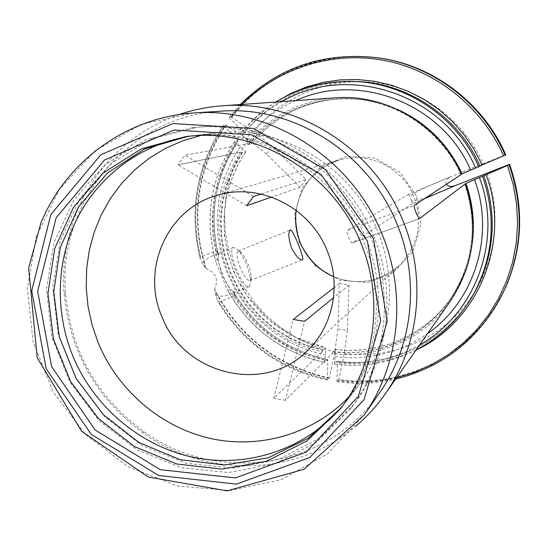 <?xml version="1.0" encoding="UTF-8"?>
<svg xmlns="http://www.w3.org/2000/svg" width="547" height="547" viewBox="0 0 547 547"><rect width="100%" height="100%" fill="white"/><g stroke="black" fill="none" stroke-linecap="round" stroke-linejoin="round"><path stroke-width="0.41" stroke-dasharray="2.73 2.05" d="M233.316 291.565L234.307 292.091L233.89 292.433L234.581 295.859L234.649 294.279L232.851 290.963C254.642 327.366 286.17 350.258 327.434 359.632L324.624 362.429L325.246 355.044C325.957 351.017 326.067 348.583 325.574 347.748L323.215 349.861L322.142 351.865L304.72 346.928L288.153 339.584L272.762 329.991L258.847 318.34L246.663 304.87L236.461 289.842L228.42 273.555L222.711 256.317L219.436 238.458L218.677 220.338L220.448 202.301L224.742 184.701L231.477 167.895L240.571 152.189L178.001 164.811L246.656 205.686M240.543 152.223L178.001 164.811L184.995 155.225L253.562 196.455M306.04 179.464L300.125 187.286L266.519 154.028L272.249 146.343L306.04 179.464L260.987 194.048M243.962 133.058L244.092 132.976C272.358 98.863 309.082 81.694 354.265 81.482C309.041 81.694 272.276 98.884 243.962 133.058L240.324 133.598L246.047 138.658C249.555 141.174 251.388 142.945 251.531 143.977L248.653 144.552L246.588 144.059L184.995 155.225M244.092 132.976L243.244 131.724C252.468 120.128 263.298 110.227 275.729 102.036M272.249 146.343L253.787 131.759L231.634 117.263L229.2 117.366L229.706 118.323L243.244 131.724M339.338 283.517L349.041 285.042L347.352 330.525L337.889 328.979L339.338 283.517L334.183 287.531M322.142 351.865L273.753 398.312L293.178 319.462M327.434 359.632L327.81 360.917C287.907 351.953 256.858 330.251 234.663 295.79M337.889 328.979L334.853 351.981L329.294 378.011L327.598 380.021L327.325 379.105L327.81 360.917M347.352 330.525L344.289 353.547L338.784 379.625L337.02 381.697L337.478 362.538L337.137 361.259L334.429 364.076L335.065 356.685C335.783 352.603 335.899 350.169 335.42 349.376L333.157 351.523L332.118 353.526L285.452 400.342L304.59 321.321M285.452 400.342L273.753 398.312M266.519 154.028L248.092 139.458L238.335 156.155L231.073 174.062L226.424 192.824L224.475 212.058L225.248 231.381L228.701 250.417L234.779 268.789L243.34 286.143L254.232 302.142L267.23 316.474L282.095 328.85L298.532 339.031L316.234 346.798L334.853 351.981M329.294 378.011C277.384 366.114 239.142 336.514 214.568 289.213L215.675 295.373L217.33 300.453L217.815 301.541L219.005 302.033C244.331 342.921 280.433 368.616 327.325 379.105M202.705 263.77L199.976 258.088L200.51 256.953L216.154 250.895L218.198 253.972L212.92 255.75C208.359 257.398 204.954 260.071 202.705 263.77L206.144 268.7C215.949 272.611 218.759 279.449 214.568 289.213M206.144 268.7C190.356 217.74 196.947 169.857 225.925 125.044L223.347 125.27L237.412 139.629L238.123 140.976L234.424 141.611L240.126 146.671C243.593 149.146 245.412 150.917 245.589 151.991L242.656 152.654L240.571 152.189M248.092 139.458L225.925 125.044M240.126 146.671L230.622 163.033L223.552 180.578L219.039 198.958L217.166 217.795L217.945 236.721L221.35 255.367L227.306 273.37L235.702 290.382L246.362 306.067L259.087 320.125L273.63 332.275L289.712 342.278L307.031 349.923L325.246 355.044M232.851 290.963L230.759 289.37L228.051 290.888L227.135 289.452L215.798 261.794L215.443 260.14L218.246 258.847L218.554 256.092L217.453 252.352L216.27 251.21M234.581 295.859L219.005 302.033M231.634 117.263C265.015 74.604 321.048 50.864 376.507 57.763C431.898 64.813 482.7 102.672 505.681 154.917L483.213 163.628C463.815 120.237 421.552 88.785 375.345 82.734C329.089 76.819 282.115 96.272 253.787 131.759M246.588 144.059C269.179 116.785 298.368 101.4 334.149 97.899M461.559 174.302L460.943 174.425C440.13 127.082 389.149 95.869 338.935 98.775C302.04 101.311 271.941 116.573 248.653 144.552M295.701 100.621C276.003 109.332 259.456 122.008 246.047 138.658M461.456 174.083L460.943 174.425M446.42 184.257C445.333 181.289 446.974 178.691 451.33 176.462L429.279 185.754C420.609 189.474 414.113 193.036 409.799 196.435L408.759 194.288L430.038 185.44M424.677 198.561L412.547 203.641L411.802 201.371L425.846 197.795M411.802 201.371L409.799 196.435M344.289 353.547C389.245 359.352 436.274 341.041 465.374 305.13C494.331 269.151 503.055 217.61 486.953 172.907M509.469 164.326C529.065 217.911 518.549 279.838 483.712 322.757C448.704 365.608 392.308 387.023 338.784 379.625M449.648 302.108C423.344 339.537 376.548 359.454 332.118 353.526M218.15 254.04L218.704 254.04L218.424 255.251M218.246 258.847C219.798 270.368 223.969 280.543 230.759 289.37M216.154 250.895L218.198 253.972M200.578 135.547L214.971 133.058C274.464 125.66 337.93 157.987 368.979 212.947C400.096 267.866 395.125 338.914 358.148 386.107L348.583 397.177M190.206 136.155L194.855 135.519C257.329 127.745 324.152 161.837 356.89 219.785C389.696 277.691 384.507 352.535 345.677 402.079L342.716 405.751M215.668 295.38C220.516 296.775 225.501 296.296 230.615 293.958L233.966 292.44L234.711 296.159M240.365 267.818C236.872 258.546 236.167 252.967 238.246 251.087L241.637 252.919C247.08 260.146 250.294 268.201 251.292 277.083L250.054 280.645C247.381 280.693 244.153 276.42 240.365 267.818M249.405 286.471L250.813 281.821C249.507 270.068 245.247 259.415 238.034 249.863L233.487 247.415L232.66 248.106C227.743 253.548 243.353 289.951 249.145 286.594L249.405 286.471M412.547 203.641L352.213 242.909C351.434 242.998 350.237 241.159 348.63 237.384C347.037 233.261 346.579 230.923 347.249 230.369L414.352 205.351M335.065 356.685C368.637 360.623 399.454 352.945 427.515 333.643M408.759 194.288L347.249 230.369M349.041 285.042L333.499 297.732M300.125 187.286L271.565 197.111M179.484 114.419C142.767 127.403 113.728 149.946 92.375 182.035C70.857 215.75 61.414 252.776 64.047 293.11C69.695 351.495 96.087 398.141 143.225 433.046C205.918 478.427 296.857 477.066 355.823 426.14M483.213 163.628L451.555 176.373M416.363 195.867L399.905 172.209L374.975 158.076L346.668 156.271L320.686 167.02L302.135 188.024L294.532 215.08L299.264 242.889L315.345 266.109L339.708 280.249L367.673 282.512L393.806 272.331L412.882 251.558L420.985 224.243L416.363 195.867M371.215 238.629C342.969 166.479 265.192 119.157 192.462 127.725L145.987 139.594L105.496 164.326L74.064 199.648L53.948 242.588L46.461 289.705L51.972 337.403L69.954 382.134L99.034 420.581L137.085 449.873L181.33 467.719L228.496 472.587L274.963 463.842L317.014 441.867L351.126 408.144C386.168 362.059 394.599 295.175 371.215 238.629M373.909 236.776C346.012 165.509 269.165 118.767 197.255 127.232L151.3 138.965L111.239 163.409L80.135 198.329L60.211 240.776L52.779 287.353L58.208 334.511L75.978 378.729L104.723 416.732L142.35 445.668L186.11 463.288L232.755 468.068L278.703 459.391L320.289 437.641L354.012 404.288C388.657 358.723 396.999 292.638 373.909 236.776M341.253 407.713L342.689 405.901C377.676 361.799 386.524 296.59 363.748 241.596C336.398 171.669 260.304 126.357 190.041 136.107L187.778 136.401M221.097 111.164C128.265 115.697 57.059 203.669 65.647 294.218C71.165 351.331 96.983 396.965 143.095 431.104C216.291 485.1 328.371 469.367 380.062 392.131M242.109 152.599L233.125 168.12L226.451 184.763L222.191 202.192L220.427 220.058L221.179 238.013L224.414 255.695L230.068 272.775L238.027 288.912L248.133 303.797L260.194 317.144L273.979 328.685L289.226 338.19L305.636 345.465L322.894 350.353M245.391 152.141L236.495 167.498L229.884 183.97L225.665 201.214L223.914 218.896L224.653 236.66L227.853 254.164L233.446 271.059L241.316 287.031L251.319 301.759L263.257 314.963L276.898 326.381L291.982 335.783L308.228 342.976L325.308 347.81M236.126 143.505L226.232 160.51L218.875 178.753L214.185 197.85L212.229 217.432L213.029 237.104L216.571 256.481L222.766 275.196L231.49 292.871L242.574 309.171L255.805 323.776L270.922 336.398L287.647 346.784L305.65 354.723L324.59 360.035M242.656 152.654L233.699 168.134L227.039 184.736L222.793 202.117L221.029 219.928L221.781 237.829L225.008 255.47L230.643 272.502L238.581 288.59L248.659 303.435L260.687 316.747L274.437 328.255L289.637 337.731L305.999 344.986L323.215 349.861M228.051 290.888C249.952 328.815 282.184 352.651 324.761 362.394M234.519 141.529C210.739 178.213 204.38 217.747 215.443 260.14M329.103 378.346C277.616 366.579 239.511 337.321 214.786 290.594M327.598 380.021C279.524 369.225 242.765 342.702 217.33 300.453M275.811 102.029C262.177 110.528 250.376 121.024 240.42 133.53M241.931 104.436L229.706 118.323M231.285 117.188C264.666 73.838 322.012 49.825 377.956 57.791M229.2 117.366L240.352 104.545M460.991 174.445C442.81 134.323 403.679 105.243 360.904 99.527C315.113 95.349 277.52 110.337 248.119 144.49M396.787 109.085C378.832 101.318 360.22 97.851 340.952 98.679C304.337 101.195 274.471 116.333 251.346 144.1M281.978 101.592C266.43 110.337 253.117 121.632 242.041 135.492M238.123 140.976C215.019 176.49 208.496 214.862 218.554 256.092M223.955 126.172C197.59 166.459 189.775 210.055 200.51 256.967M216.38 251.21C207.99 211.08 214.998 173.884 237.412 139.629M205.351 267.599C190.062 216.947 196.804 169.406 225.576 124.976M200.373 259.141C188.763 211.183 196.455 166.534 223.456 125.195M332.843 352.008C377.628 356.172 414.982 341.096 444.896 306.771C471.623 273.397 479.692 225.713 464.943 184.223M333.157 351.523C378.312 357.547 425.846 336.426 451.384 297.52C473.572 262.41 478.078 224.646 464.895 184.23M334.552 364.042C363.064 367.625 390.23 362.934 416.062 349.964M334.408 361.683C364.534 365.389 392.937 359.803 419.617 344.904M336.89 380.733C356.924 383.495 376.815 382.503 396.554 377.765M416.014 350.032C390.968 361.827 364.794 365.998 337.478 362.538M506.105 286.354C478.509 352.658 405.546 392.172 337.15 381.649M218.725 254.259L217.453 252.352M234.649 294.279L234.184 291.961M352.33 242.854L419.549 218.574M335.174 349.451C379.994 355.42 427.166 334.443 452.506 295.838C463.131 279.763 469.743 262.027 472.341 242.642M296.132 210.356C300.659 185.05 315.072 168.264 339.379 159.984C368.473 150.951 402.852 167.758 414.058 196.899C423.152 223.197 418.181 246.102 399.146 265.623C379.529 282.19 357.711 285.896 333.691 276.741M342.689 405.901L339.913 409.457C375.263 364.897 384.206 298.97 361.164 243.347C333.499 172.626 256.557 126.801 185.563 136.654L190.041 136.107M193.33 112.976L141.051 124.47L95.185 150.76L59.37 189.296L36.239 236.66L27.35 288.925L33.148 341.971L53.025 391.714L85.428 434.373L127.909 466.653L177.29 485.955L229.802 490.522L281.281 479.664L327.434 453.887L364.206 414.988M506.611 285.178C479.172 351.099 406.619 390.408 338.607 379.96M337.137 361.259C390.531 368.822 447.07 341.656 474.105 293.288C447.084 341.622 390.626 368.74 337.287 361.198M245.596 151.998L238.738 163.341L233.131 175.348L228.837 187.894L225.89 200.831L224.325 214.014L224.14 227.299L225.343 240.536L227.921 253.589L231.839 266.307L237.049 278.56L247.429 296.153L268.885 319.797L295.483 337.376L325.574 347.735M324.61 362.435C281.418 352.5 248.926 328.173 227.135 289.452M234.403 141.611C210.322 178.862 204.12 218.923 215.798 261.794M327.448 380.069C279.832 369.389 243.292 343.215 217.822 301.541M233.275 291.394C255.107 327.55 286.56 350.278 327.626 359.577M240.297 104.545L229.097 117.42M460.916 174.459C440.082 127.054 389.054 95.862 338.935 98.775L340.952 98.679C304.405 101.195 274.601 116.292 251.538 143.977M275.777 102.036C262.116 110.542 250.3 121.058 240.324 133.584M429.279 185.754L451.33 176.462M223.34 125.277C196.578 166.226 188.79 210.499 199.983 258.088M218.533 255.435C208.687 214.362 215.265 176.175 238.266 140.873M464.861 184.23C478.051 224.694 473.558 262.457 451.384 297.52L452.506 295.838C427.186 334.388 380.158 355.297 335.42 349.369M334.436 364.09C362.982 367.68 390.182 362.982 416.041 349.991M337.027 381.703C356.678 384.418 376.206 383.55 395.611 379.105M217.043 251.552L218.691 254.02M214.971 133.058L194.855 135.519M358.148 386.107L345.677 402.079M250.054 280.645L302.368 259.804M238.246 251.087L290.45 229.972M241.637 252.919L238.034 249.863M251.292 277.083L250.813 281.821M419.583 218.574L352.213 242.902M306.026 352.022L399.146 265.623C379.543 282.19 357.717 285.862 333.677 276.652M217.344 195.293L339.379 159.984C315.086 168.257 300.693 185.064 296.207 210.41M351.126 408.144L354.012 404.288M192.462 127.725L197.255 127.232M143.095 431.104L143.225 433.046M65.647 294.218L64.047 293.11M233.487 247.415L212.92 255.75M249.145 286.594L230.615 293.958M234.902 295.086L234.314 292.112"/><path stroke-width="0.82" d="M271.565 197.111L246.656 205.686L253.562 196.455L260.987 194.048M334.183 287.531L293.178 319.462L304.59 321.321L333.499 297.732M275.729 102.036L290.594 93.558L306.436 86.973L323.038 82.385L340.145 79.889L357.499 79.534L374.845 81.346L391.898 85.305L408.404 91.37L424.096 99.458L438.715 109.448L452.034 121.188L463.835 134.494L473.934 149.167L482.153 164.962L478.789 166.76C456.977 116.661 405.033 82.159 351.796 81.428C324.255 81.018 298.929 87.889 275.811 102.029M482.153 164.962L505.77 154.89C483.391 102.959 432.834 64.908 377.956 57.791C432.862 64.915 483.398 102.966 505.777 154.89M334.149 97.899L335.762 97.783C387.297 93.845 440.191 125.591 461.559 174.302L414.352 205.351C412.725 205.091 418.544 219.757 419.597 218.568L465.907 183.409L509.072 164.784C523.486 206.123 522.501 246.642 506.105 286.354L506.611 285.178C522.911 245.699 523.896 205.412 509.565 164.319L509.072 164.784M461.456 174.083L470.659 170.103C442.441 103.588 358.565 71.383 295.701 100.621M470.659 170.103L478.789 166.76M506.611 285.178C522.911 245.685 523.903 205.392 509.572 164.312L455.282 185.597C451.118 187.006 448.164 186.561 446.42 184.257M425.846 197.795L433.805 194.746L424.677 198.561M465.518 184.107C479.124 225.938 474.146 264.823 450.598 300.747L449.648 302.108M348.583 397.177C313.11 434.092 259.531 449.449 210.144 438.407C160.763 427.132 118.07 390.503 98.364 343.174L92.135 325.212L88.067 306.669L86.221 287.811L86.631 268.912L89.305 250.252L94.214 232.106L101.304 214.739L110.487 198.424L121.632 183.409L134.603 169.946L149.201 158.24L165.228 148.497L182.438 140.887L200.578 135.547M342.716 405.751C306.97 448.54 249.357 468.129 195.477 457.75C141.577 447.145 94.405 407.782 72.97 356.364C54.495 311.407 56.17 259.175 78.112 216.694C100.279 174.39 142.172 143.683 190.206 136.155M291.264 247.394C295.619 255.852 299.318 259.989 302.368 259.804C305.288 259.551 292.433 228.543 290.45 229.972C288.098 231.976 288.372 237.781 291.264 247.394M427.515 333.643C474.393 301.274 495.295 235.292 474.557 179.765M327.154 250.67C310.361 207.299 259.606 182.117 217.344 195.293C167.614 208.496 140.832 268.816 161.837 316.501C183.252 373.827 262.916 394.49 306.026 352.022C332.713 327.817 341.779 285.568 327.154 250.67M355.823 426.14C367.208 416.486 377.211 405.45 385.833 393.033C419.378 345.246 426.667 278.375 403.303 221.638C374.75 148.743 297.472 99.91 223.292 105.756C208.216 106.747 193.617 109.639 179.484 114.419M187.778 136.401L144.64 148.907L107.315 173.112L78.542 206.889L60.3 247.504L53.763 291.831L59.226 336.603L76.204 378.579L103.438 414.756L138.993 442.502L180.36 459.733L224.571 465.025L268.345 457.764L308.31 438.236L341.253 407.713M364.206 414.988L380.062 392.131C412.91 345.396 420.055 279.968 397.177 224.455C369.246 153.16 293.643 105.4 221.097 111.164L193.33 112.976C125.701 117.53 66.078 161.85 40.909 222.944L28.656 268.098L37.196 357.786L81.599 431.255L148.23 477.011L227.155 490.871L304.139 469.251L364.206 414.988C399.372 364.972 406.995 294.669 382.353 234.936C352.261 158.206 270.984 106.781 193.33 112.976M479.958 165.926C458.386 116.354 406.975 82.207 354.265 81.482L351.796 81.428C324.248 81.018 298.908 87.889 275.777 102.036M503.664 156.011C481.982 106.843 435.706 70.153 383.932 60.361C332.084 50.768 277.931 68.163 241.931 104.436M240.352 104.545C277.691 67.548 323.14 51.903 376.692 57.62C431.884 64.778 482.741 103.055 505.257 155.307M461.996 173.72C448.075 144.052 426.339 122.507 396.787 109.085M475.623 168.107C444.602 94.057 347.892 62.303 281.978 101.592M455.282 185.597L433.805 194.746M416.062 349.964C440.103 337.431 459.042 319.257 472.882 295.428C493.401 257.699 496.669 218.027 482.68 176.414M419.617 344.904C475.411 314.204 503.035 240.01 479.521 177.782M396.554 377.765L414.571 372.22L431.843 364.541L448.116 354.818L463.159 343.167L476.738 329.745L488.649 314.716L498.707 298.286L506.748 280.693L512.635 262.17L516.272 242.998L517.585 223.456L516.553 203.826L513.168 184.414L507.479 165.502M486.003 174.5C511.568 241.535 478.365 321.568 416.014 350.032M472.341 242.642C474.851 222.492 472.711 202.752 465.907 183.409M333.691 276.741C318.115 269.753 306.963 258.369 300.235 242.601C296.057 232.188 294.683 221.439 296.132 210.356M185.563 136.654L141.475 148.791L103.212 172.996L73.633 207.108L54.816 248.311L47.965 293.397L53.421 338.983L70.672 381.724L98.433 418.53L134.692 446.68L176.866 464.027L221.877 469.114L266.348 461.333L306.799 440.998L339.913 409.457C375.051 365.211 384.206 299.305 361.095 243.477C333.342 172.449 256.071 126.774 185.563 136.654M373.526 238.807L325.444 169.563L253.384 128.449L172.948 123.56L100.798 154.774L50.809 214.629L31.705 290.792L46.194 368.774L91.226 434.359L158.678 475.514L236.413 484.129L309.807 457.511L364.042 399.666L387.208 321.41L373.526 238.807M367.44 241.227L321.096 174.472L251.647 134.801L174.083 130.015L104.443 160.052L56.143 217.781L37.64 291.305L51.616 366.627L95.116 429.963L160.271 469.682L235.319 477.928L306.115 452.171L358.374 396.315L380.657 320.843L367.44 241.227M416.041 349.991C440.096 337.444 459.036 319.257 472.882 295.428L474.105 293.288C494.42 255.928 497.661 216.66 483.815 175.484M240.297 104.545C277.671 67.541 323.133 51.897 376.692 57.62L377.956 57.791M395.611 379.105C446.591 366.134 483.425 335.215 506.105 286.354M385.833 393.033L450.598 300.747M223.292 105.756L335.762 97.783M296.207 210.41C294.614 219.067 296.426 237.706 303.496 249.158C311.011 262.027 321.075 271.189 333.677 276.652"/></g></svg>
